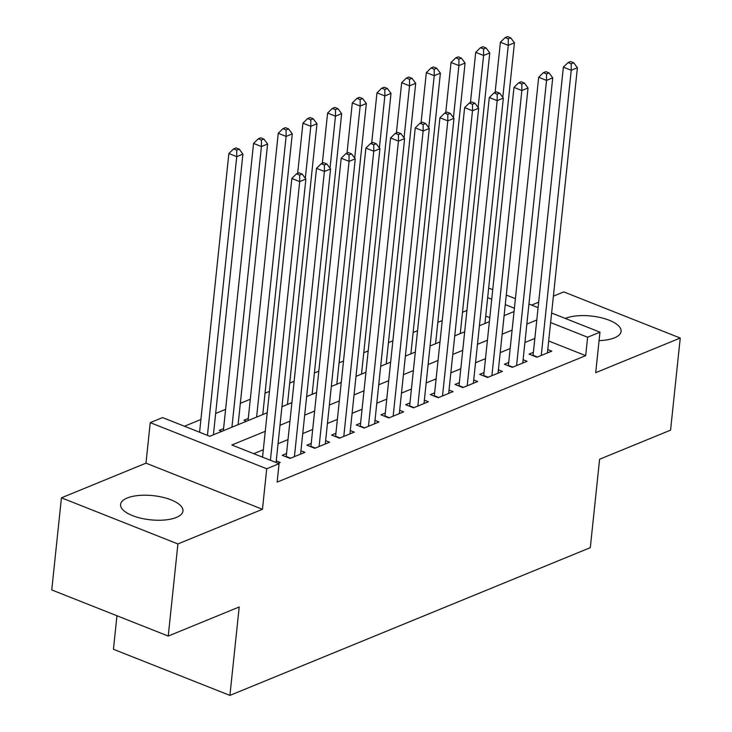 <?xml version="1.0" encoding="UTF-8"?>
<svg xmlns="http://www.w3.org/2000/svg" width="732" height="732" viewBox="0 0 732 732"><rect width="100%" height="100%" fill="white"/><g stroke="black" fill="none" stroke-linecap="round" stroke-linejoin="round"><path stroke-width="1.1" d="M599.069 340.618A31.348 12.151 6 0 0 614.468 337.845A31.348 12.151 6 0 0 621.093 331.404A31.348 12.151 6 0 0 600.697 317.624A31.348 12.151 6 0 0 565.36 318.402A31.348 12.151 6 0 0 565.287 318.429M127.212 498.007A31.348 12.151 6 0 0 120.588 504.458A31.348 12.151 6 0 0 140.983 518.229A31.348 12.151 6 0 0 176.321 517.46A31.348 12.151 6 0 0 182.945 511.009A31.348 12.151 6 0 0 162.55 497.238A31.348 12.151 6 0 0 127.212 498.007M116.955 615.758L113.433 649.275L229.912 695.4L590.303 547.664L599.6 459.238L670.567 430.151L680.248 338.038L563.768 291.903L553.401 296.158M538.661 302.197L531.606 305.088M229.912 695.4L239.199 606.974L168.232 636.062L51.752 589.937L61.433 497.824L177.913 543.949L262.459 509.289L266.723 468.764L150.243 422.639L162.586 417.579L209.8 436.281L267.207 412.747M262.459 509.289L145.979 463.164L61.433 497.824M145.979 463.164L150.243 422.639M466.934 310.45L462.505 312.262M442.247 320.57L437.818 322.382M417.56 330.681L413.132 332.502M392.874 340.801L388.445 342.622M368.196 350.921L363.767 352.742M343.509 361.041L339.081 362.852M318.823 371.161L314.394 372.972M294.136 381.281L289.707 383.092M269.458 391.4L265.03 393.212M250.289 399.251L240.343 403.332M225.602 409.371L215.656 413.452M200.916 419.491L184.455 426.244M168.232 636.062L177.913 543.949M533.39 352.339L529.071 354.114L536.94 357.225L551.754 351.159L547.783 349.585M508.703 362.459L504.385 364.234L512.254 367.345L527.067 361.279L523.096 359.705M484.017 372.579L479.698 374.354L487.567 377.465L502.381 371.399L498.41 369.825M459.339 382.699L455.02 384.465L462.889 387.585L477.694 381.509L473.732 379.945M434.652 392.819L430.334 394.585L438.203 397.705L453.017 391.629L449.045 390.065M409.966 402.939L405.647 404.705L413.516 407.825L428.33 401.749L424.359 400.175M385.279 413.049L380.96 414.824L388.829 417.945L403.643 411.869L399.672 410.295M360.602 423.169L356.283 424.944L364.152 428.055L378.956 421.989L374.994 420.415M335.915 433.289L331.596 435.064L339.465 438.175L354.279 432.109L350.308 430.535M311.228 443.409L306.909 445.184L314.778 448.295L329.592 442.229L325.621 440.655M286.541 453.529L282.223 455.295L290.092 458.415L304.905 452.349L300.934 450.775M223.58 428.595L219.261 430.37L221.787 431.368M248.267 418.475L243.948 420.25L246.474 421.248M489.79 317.67L485.719 316.059M265.258 431.304L231.843 445.001L279.066 463.704L277.126 482.123L585.682 355.642L548.689 340.993M534.854 338.422L524.908 342.503M510.167 348.542L500.221 352.614M485.481 358.662L475.535 362.733M460.803 368.782L450.848 372.853M436.116 378.892L426.17 382.973M411.43 389.012L401.484 393.093M386.743 399.132L376.797 403.213M362.065 409.252L352.11 413.333M337.379 419.372L327.433 423.453M312.692 429.492L302.746 433.564M288.005 439.612L278.059 443.683M263.328 449.732L253.711 453.666M278.114 463.329L280.219 462.459L276.257 460.895M551.626 313.022L599.956 332.163L595.702 372.689L680.248 338.038M599.956 332.163L587.622 337.223L550.62 322.565M585.682 355.642L587.622 337.223M279.066 463.704L266.723 468.764M488.665 288.088L492.728 289.698M506.269 295.06L515.41 298.674M528.952 304.036L538.084 307.66M514.404 308.227L505.263 304.613M491.73 299.251L487.658 297.64M281.948 406.699L291.894 402.627M306.635 396.588L316.581 392.508M331.322 386.469L341.268 382.388M355.999 376.349L365.945 372.268M380.686 366.229L390.632 362.148M405.372 356.109L415.318 352.037M430.059 345.989L440.005 341.917M454.737 335.869L464.683 331.797M479.423 325.758L489.369 321.677M504.11 315.638L514.056 311.558M536.785 320.003L526.839 324.075M512.107 330.114L502.161 334.195M487.421 340.234L477.474 344.315M462.734 350.353L452.788 354.434M438.047 360.473L428.101 364.554M413.37 370.593L403.423 374.674M388.683 380.713L378.737 384.785M363.996 390.833L354.05 394.905M339.309 400.953L329.363 405.025M314.632 411.064L304.686 415.145M289.945 421.184L279.999 425.265M270.41 460.282L299.708 181.582L305.875 179.047L276.083 462.523M262.541 457.161L291.83 178.462L299.708 181.582L299.699 175.094L302.17 174.088L299.022 172.834L296.552 173.85L299.699 175.094M296.552 173.85L291.83 178.462M305.875 179.047L302.17 174.088M213.415 434.799L242.914 154.123L236.738 156.648L228.869 153.528L199.58 432.228M236.738 150.161L239.208 149.154L236.061 147.91L233.59 148.916L236.738 150.161L236.738 156.648L207.449 435.348M239.208 149.154L242.914 154.123M228.869 153.528L233.59 148.916M294.42 456.649L324.386 171.462L330.562 168.936L300.587 454.115M286.185 456.869A4.017 2.169 111.6 0 0 286.239 456.475L316.517 168.342L324.386 171.462L324.386 164.975L326.847 163.968L323.7 162.724L321.238 163.73L324.386 164.975M321.238 163.73L316.517 168.342M330.562 168.936L326.847 163.968M319.097 446.529L349.072 161.342L355.249 158.817L325.273 443.995M310.862 446.749A4.017 2.169 111.6 0 0 310.917 446.355L341.204 158.231L349.072 161.342L349.063 154.864L351.534 153.848L348.386 152.604L345.916 153.61L349.063 154.864M345.916 153.61L341.204 158.231M355.249 158.817L351.534 153.848M343.784 436.409L373.759 151.222L379.926 148.697L349.951 433.875M335.549 436.629A4.017 2.169 111.6 0 0 335.604 436.235L365.89 148.111L373.759 151.222L373.75 144.744L376.221 143.728L373.073 142.484L370.602 143.49L373.75 144.744M370.602 143.49L365.89 148.111M379.926 148.697L376.221 143.728M368.471 426.289L398.446 141.102L404.613 138.577L374.638 423.755M360.236 426.509A4.017 2.169 111.6 0 0 360.29 426.115L390.568 137.991L398.446 141.102L398.437 134.624L400.907 133.608L397.76 132.364L395.289 133.38L398.437 134.624M395.289 133.38L390.568 137.991M404.613 138.577L400.907 133.608M238.101 424.679L267.601 144.003L261.425 146.528L253.556 143.408L223.361 430.718M261.425 140.05L263.886 139.034L260.738 137.79L258.268 138.796L261.425 140.05L261.425 146.528L231.925 427.214M263.886 139.034L267.601 144.003M253.556 143.408L258.268 138.796M262.779 414.559L292.278 133.883L286.111 136.408L278.242 133.297L248.047 420.598M286.102 129.93L288.573 128.914L285.425 127.67L282.955 128.676L286.102 129.93L286.111 136.408L256.612 417.094M288.573 128.914L292.278 133.883M278.242 133.297L282.955 128.676M287.466 404.439L316.965 123.763L310.798 126.288L302.929 123.177L297.65 173.402M310.789 119.81L313.259 118.794L310.112 117.55L307.641 118.566L310.789 119.81L310.798 126.288L305.326 178.315M313.259 118.794L316.965 123.763M302.929 123.177L307.641 118.566M312.152 394.319L341.652 113.643L335.476 116.178L327.607 113.057L322.327 163.282M335.476 109.69L337.946 108.675L334.798 107.43L332.328 108.446L335.476 109.69L335.476 116.178L330.013 168.195M337.946 108.675L341.652 113.643M327.607 113.057L332.328 108.446M393.157 416.169L423.123 130.991L429.3 128.457L399.324 413.644M384.922 416.389A4.017 2.169 111.6 0 0 384.977 416.005L415.254 127.871L423.123 130.991L423.123 124.504L425.585 123.488L422.437 122.244L419.976 123.26L423.123 124.504M419.976 123.26L415.254 127.871M429.3 128.457L425.585 123.488M336.839 384.209L366.339 103.523L360.162 106.058L352.293 102.938L347.014 153.162M360.162 99.57L362.624 98.555L359.476 97.31L357.006 98.326L360.162 99.57L360.162 106.058L354.7 158.075M362.624 98.555L366.339 103.523M352.293 102.938L357.006 98.326M417.835 406.05L447.81 120.871L453.986 118.337L424.011 403.524M409.6 406.269A4.017 2.169 111.6 0 0 409.655 405.885L439.941 117.751L447.81 120.871L447.801 114.384L450.272 113.378L447.124 112.124L444.653 113.14L447.801 114.384M444.653 113.14L439.941 117.751M453.986 118.337L450.272 113.378M361.517 374.089L391.016 93.403L384.849 95.938L376.98 92.818L371.7 143.042M384.84 89.45L387.31 88.444L384.163 87.19L381.692 88.206L384.84 89.45L384.849 95.938L379.377 147.965M387.31 88.444L391.016 93.403M376.98 92.818L381.692 88.206M442.521 395.93L472.497 110.752L478.664 108.217L448.689 393.404M434.286 396.149A4.017 2.169 111.6 0 0 434.341 395.765L464.628 107.631L472.497 110.752L472.488 104.264L474.958 103.258L471.811 102.004L469.34 103.02L472.488 104.264M469.34 103.02L464.628 107.631M478.664 108.217L474.958 103.258M386.203 363.969L415.703 83.283L409.536 85.818L401.667 82.698L396.387 132.922M409.527 79.331L411.997 78.324L408.849 77.07L406.379 78.086L409.527 79.331L409.536 85.818L404.064 137.845M411.997 78.324L415.703 83.283M401.667 82.698L406.379 78.086M467.208 385.81L497.184 100.632L503.351 98.106L473.375 383.284M458.973 386.038A4.017 2.169 111.6 0 0 459.028 385.645L489.305 97.512L497.184 100.632L497.174 94.144L499.645 93.138L496.497 91.893L494.027 92.9L497.174 94.144M494.027 92.9L489.305 97.512M503.351 98.106L499.645 93.138M410.89 353.849L440.39 73.173L434.213 75.698L426.344 72.578L421.065 122.811M434.213 69.211L436.684 68.204L433.536 66.96L431.066 67.966L434.213 69.211L434.213 75.698L428.751 127.725M436.684 68.204L440.39 73.173M426.344 72.578L431.066 67.966M491.895 375.699L521.861 90.512L528.037 87.986L498.062 373.164M483.66 375.919A4.017 2.169 111.6 0 0 483.715 375.525L513.992 87.392L521.861 90.512L521.861 84.024L524.322 83.018L521.175 81.774L518.713 82.78L521.861 84.024M518.713 82.78L513.992 87.392M528.037 87.986L524.322 83.018M516.572 365.579L546.548 80.392L552.724 77.867L522.749 363.045M508.337 365.799A4.017 2.169 111.6 0 0 508.392 365.405L538.679 77.281L546.548 80.392L546.539 73.914L549.009 72.898L545.862 71.654L543.391 72.66L546.539 73.914M543.391 72.66L538.679 77.281M552.724 77.867L549.009 72.898M435.577 343.729L465.076 63.053L458.9 65.578L451.031 62.467L445.751 112.691M458.9 59.1L461.361 58.084L458.214 56.84L455.743 57.846L458.9 59.1L458.9 65.578L453.437 117.605M461.361 58.084L465.076 63.053M451.031 62.467L455.743 57.846M460.254 333.609L489.754 52.933L483.587 55.458L475.718 52.347L470.438 102.572M483.578 48.98L486.048 47.964L482.9 46.72L480.43 47.726L483.578 48.98L483.587 55.458L478.115 107.485M486.048 47.964L489.754 52.933M475.718 52.347L480.43 47.726M541.259 355.459L571.235 70.272L577.402 67.747L547.426 352.925M533.024 355.679A4.017 2.169 111.6 0 0 533.079 355.285L563.366 67.161L571.235 70.272L571.225 63.794L573.696 62.778L570.548 61.534L568.078 62.549L571.225 63.794M568.078 62.549L563.366 67.161M577.402 67.747L573.696 62.778M484.941 323.489L514.44 42.813L508.273 45.338L500.404 42.227L495.125 92.452M508.264 38.86L510.735 37.844L507.587 36.6L505.117 37.616L508.264 38.86L508.273 45.338L502.802 97.365M510.735 37.844L514.44 42.813M500.404 42.227L505.117 37.616M290.604 458.205L286.239 456.475M315.291 448.085L310.917 446.355M339.977 437.965L335.604 436.235M364.655 427.854L360.29 426.115M389.342 417.734L384.977 416.005M414.028 407.614L409.655 405.885M438.715 397.494L434.341 395.765M463.393 387.374L459.028 385.645M488.079 377.255L483.715 375.525M512.766 367.135L508.392 365.405M537.453 357.024L533.079 355.285"/></g></svg>
